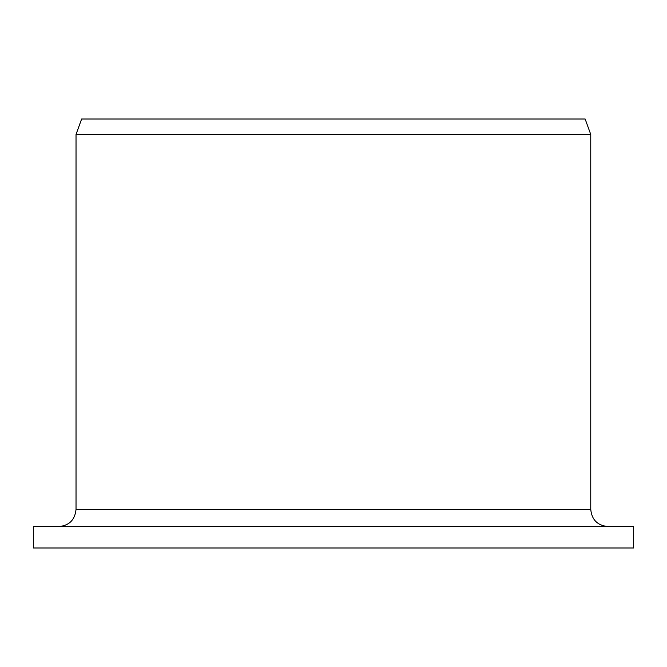 <?xml version="1.0" encoding="UTF-8"?>
<svg xmlns="http://www.w3.org/2000/svg" width="667" height="667" viewBox="0 0 667 667"><rect width="100%" height="100%" fill="white"/><g stroke="black" fill="none" stroke-linecap="round" stroke-linejoin="round"><path stroke-width="1" d="M33.35 547.991L33.35 526.538L633.65 526.538L633.65 547.991L33.35 547.991M58.938 526.538C69.268 525.579 74.962 519.86 76.03 509.38L76.03 134.451L81.632 119.009L585.134 119.009L590.754 134.451L76.03 134.451M76.03 509.38L590.754 509.38C591.771 519.801 597.49 525.521 607.912 526.538M590.754 509.38L590.754 134.451"/></g></svg>
